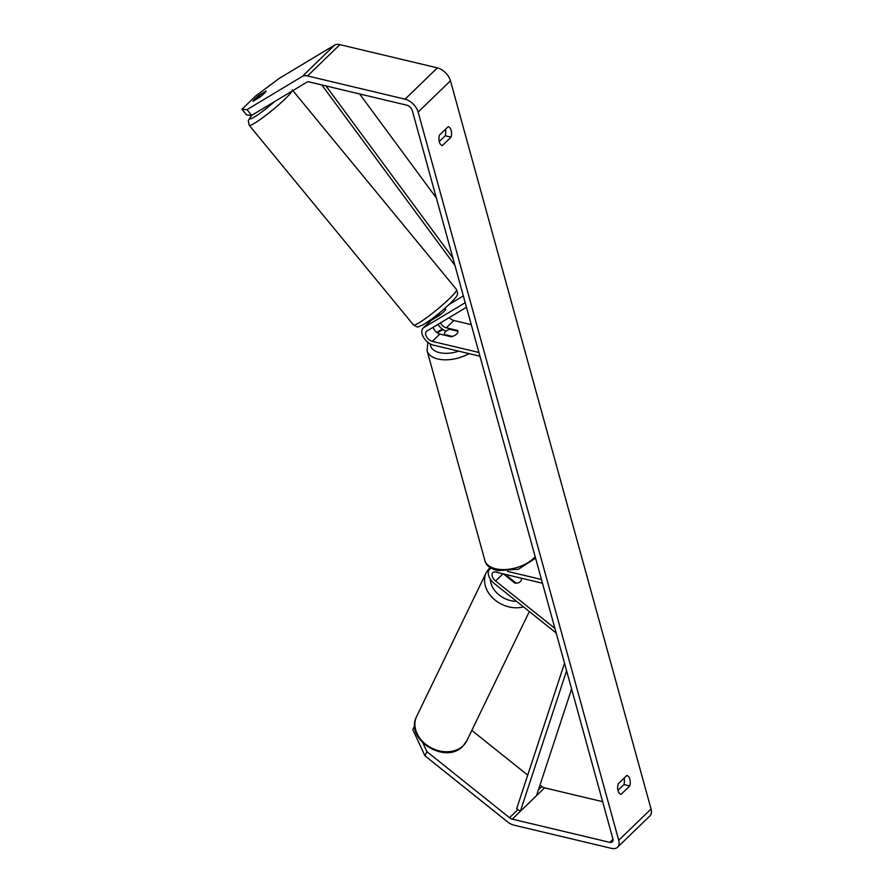 <?xml version="1.0" encoding="UTF-8"?>
<svg xmlns="http://www.w3.org/2000/svg" width="893" height="893" viewBox="0 0 893 893"><rect width="100%" height="100%" fill="white"/><g stroke="black" fill="none" stroke-linecap="round" stroke-linejoin="round"><path stroke-width="1.34" d="M508.34 575.092A6.965 5.492 -154.2 0 0 508.206 576.778L516.199 583.174A6.965 5.492 -154.2 0 0 520.262 581.656A6.965 5.492 -154.2 0 0 521.166 580.405A6.965 5.492 -154.2 0 0 521.612 578.251A6.965 5.492 -154.2 0 1 521.166 580.405A6.965 5.492 -154.2 0 1 520.262 581.656A6.965 5.492 -154.2 0 1 514.881 583.073L503.44 573.92M556.183 633.003L494.331 583.531A11.151 6.586 45.9 0 1 489.554 569.354A11.151 6.586 45.9 0 1 491.284 568.361M554.921 628.426L495.57 580.963A6.508 3.84 45.9 0 1 492.791 572.692A6.508 3.84 45.9 0 1 495.872 572.123L542.475 583.218M507.537 571.397L541.437 579.468M445.574 309.346L445.707 309.279A6.965 0.759 140.6 0 1 443.91 311.545A6.965 0.759 140.6 0 1 439.244 315.53L431.364 320.263A11.151 6.586 -134.1 0 0 430.649 320.81L423.115 328.122A11.151 6.586 -134.1 0 0 423.628 337.465A11.151 6.586 -134.1 0 0 433.339 345.122L479.943 356.218M465.197 302.694L423.829 327.564A11.151 6.586 -134.1 0 0 423.115 328.122M463.333 295.907L449.212 304.39M446.065 331.158A11.151 6.586 45.9 0 1 437.95 324.405M466.459 307.259L426.754 331.136A6.508 3.84 -134.1 0 0 426.341 331.459A6.508 3.84 -134.1 0 0 426.642 336.907A6.508 3.84 -134.1 0 0 432.312 341.372L478.916 352.467M449.313 317.573A6.508 3.84 -134.1 0 0 453.856 320.509L471.247 324.65M433.217 327.251A6.508 3.84 -134.1 0 0 439.858 334.071L451.144 336.761A6.965 3.818 -15.4 0 0 457.819 331.002A6.965 3.818 -15.4 0 0 457.607 330.499L446.321 327.809A6.508 3.84 45.9 0 1 440.416 322.931M457.607 330.499L457.796 331.191M257.151 97.616A6.965 0.759 140.6 0 1 260.756 94.457L266.103 91.242A6.965 0.759 140.6 0 1 264.328 93.296A6.965 0.759 140.6 0 1 260.723 96.455L255.376 99.67A6.965 0.759 140.6 0 1 257.151 97.616M445.685 309.48L445.105 308.766A6.965 0.759 140.6 0 0 445.116 308.554L444.915 308.319M435.058 318.042L434.556 317.439M440.294 314.693L439.713 313.99A6.965 0.759 140.6 0 1 434.355 317.417L434.154 317.171M422.936 743.032L426.932 751.672L509.523 817.72A5.57 3.293 -134.1 0 0 512.258 819.138L609.763 842.356A5.57 3.293 -134.1 0 0 612.408 841.865A5.57 3.293 -134.1 0 0 612.899 838.907L412.32 110.699A5.57 3.293 -134.1 0 0 406.706 105.162L309.201 81.933A5.57 3.293 -134.1 0 0 306.913 82.156L251.67 115.376L246.647 114.963L241.947 109.259L246.97 109.672L251.67 115.376M617.945 790.361L623.95 784.545A9.287 5.503 103.4 0 0 624.129 778.116M445.417 129.329A9.287 5.503 -76.6 0 1 445.25 135.758L439.233 141.574M448.186 126.65A9.287 5.503 -76.6 0 1 451.166 130.411A9.287 5.503 -76.6 0 1 451.077 137.142L442.303 145.637A9.287 5.503 -76.6 0 1 439.412 135.144L448.186 126.65M629.878 779.198A9.287 5.503 103.4 0 0 626.897 775.448L618.123 783.942A9.287 5.503 103.4 0 0 621.015 794.424L629.777 785.929A9.287 5.503 103.4 0 0 629.878 779.198M426.932 751.672L424.945 755.791L507.537 821.839A13.004 7.68 -134.1 0 0 513.91 825.132L611.415 848.35A13.004 7.68 -134.1 0 0 617.576 847.211A13.004 7.68 -134.1 0 0 618.726 840.291L418.147 112.083A13.004 7.68 -134.1 0 0 405.054 99.168L307.549 75.95A13.004 7.68 -134.1 0 0 302.225 76.452L246.97 109.672M617.576 847.211L649.903 815.912A13.004 7.68 -134.1 0 0 651.053 808.991L450.463 80.794A13.004 7.68 -134.1 0 0 437.38 67.868L339.876 44.65A13.004 7.68 -134.1 0 0 334.54 45.152L279.297 78.372L255.61 96.031L241.947 109.259M540.019 784.969L541.85 786.432A5.57 3.293 -134.1 0 0 544.585 787.838L602.641 801.668M259.662 97.292L252.965 101.322A6.965 0.759 140.6 0 1 254.762 99.056A6.965 0.759 140.6 0 1 259.428 95.06L266.125 91.03A6.965 0.759 140.6 0 1 259.662 97.292M471.817 730.429L527.718 775.124M424.945 755.791L412.823 729.603L414.743 725.629M623.95 784.545L629.777 785.929M445.25 135.758L451.077 137.142M508.206 576.778L507.871 577.47M444.334 334.484A6.965 3.818 164.6 0 1 449.715 329.271L457.863 331.214A6.965 3.818 164.6 0 1 452.472 336.427L444.334 334.484L444.524 335.188M566.586 670.777L520.34 811.313L536.503 795.663L571.609 688.994M520.34 811.313L516.667 808.69L564.521 663.276M326.001 85.94L452.885 257.954M359.611 93.944L436.364 198.012M321.804 84.935L454.95 265.455M495.57 580.963L502.96 573.808M423.829 327.564L431.364 320.263M446.321 327.809L453.856 320.509M432.312 341.372L439.858 334.071M292.245 89.869L456.557 289.566A27.873 3.047 140.6 0 1 449.391 298.653A27.873 3.047 140.6 0 1 427.077 317.361A27.873 3.047 140.6 0 1 413.515 324.996L249.192 125.299A27.873 3.047 -39.4 0 0 262.754 117.664A27.873 3.047 -39.4 0 0 285.068 98.956A27.873 3.047 -39.4 0 0 291.989 91.131M274.497 101.646A23.229 2.545 140.6 0 1 254.315 117.061A23.229 2.545 140.6 0 1 251.982 115.186M618.726 840.291L651.053 808.991M418.147 112.083L450.463 80.794M302.225 76.452L334.54 45.152M609.763 842.356L612.978 839.241M512.258 819.138L544.585 787.838M509.523 817.72L517.929 809.594M538.457 789.713L541.85 786.432M405.054 99.168L437.38 67.868M307.549 75.95L339.876 44.65M416.663 716.398A27.873 21.99 25.8 0 0 428.763 746.436A27.873 21.99 25.8 0 0 463.21 745.7A27.873 21.99 25.8 0 0 466.849 740.688L462.864 746.18C445.294 765.078 404.317 739.27 416.663 716.398L486.317 572.424L490.302 566.932M523.51 606.872A27.873 21.99 -154.2 0 1 493.427 598.645A27.873 21.99 -154.2 0 1 486.317 572.424M490.29 579.044A23.229 18.318 25.8 0 0 516.601 601.346M468.959 353.595A27.873 15.281 164.6 0 1 437.827 358.986A27.873 15.281 164.6 0 1 427.111 350.737L484.888 560.514A27.873 15.281 -15.4 0 0 495.604 568.752A27.873 15.281 -15.4 0 0 535.164 556.685M443.151 329.662A23.229 12.736 -15.4 0 0 437.447 332.989M430.303 343.917A23.229 12.736 -15.4 0 0 439.49 352.635A23.229 12.736 -15.4 0 0 458.678 351.15M490.849 568.104L489.554 569.354M456.557 289.566L457.651 293.429C456.68 295.304 459.46 293.964 450.228 303.43C440.093 312.93 430.794 320.185 422.356 325.219C416.395 327.106 419.453 328.155 413.515 324.996M251.737 115.331L248.299 120.533L249.192 125.299M529.337 611.526L466.849 740.688M508.262 575.07L507.324 577.023M484.888 560.514C485.613 564.867 489.721 568.249 497.222 570.672L518.386 569.265L535.566 558.158M427.111 350.737L427.836 342.265M436.599 332.375L442.381 329.115"/></g></svg>
